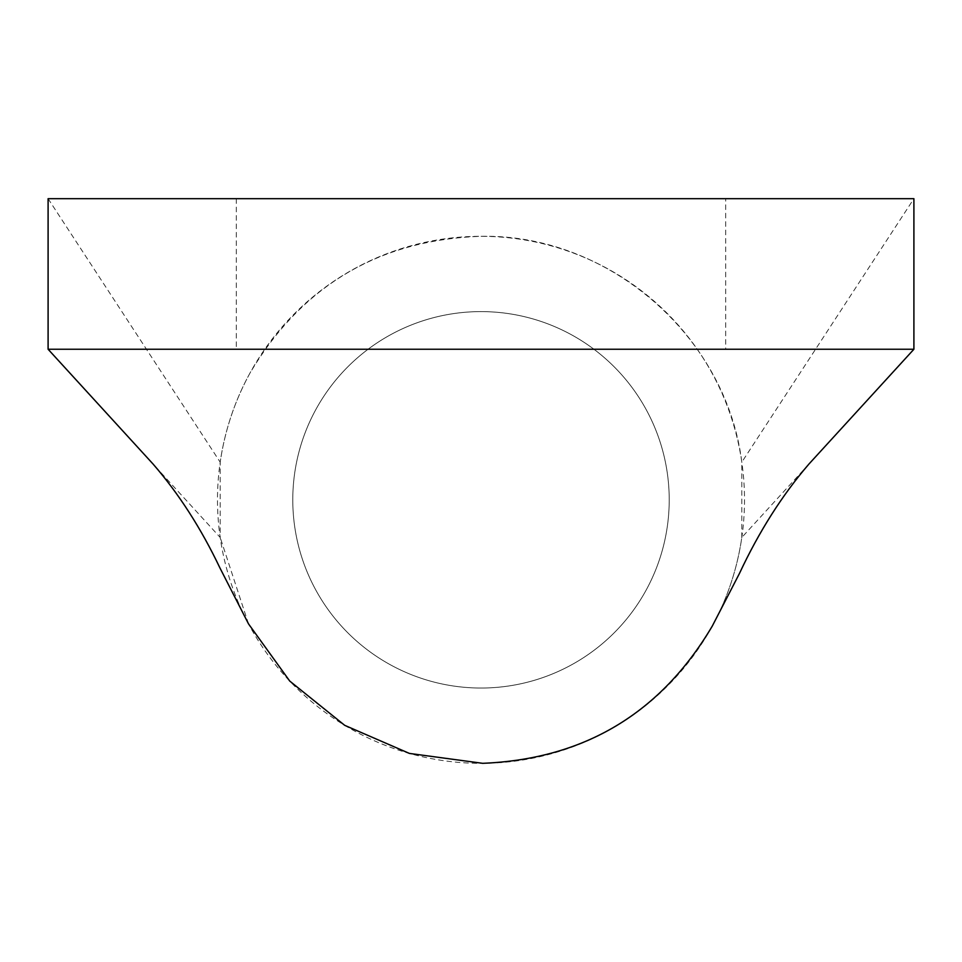 <?xml version="1.0" encoding="UTF-8"?>
<svg xmlns="http://www.w3.org/2000/svg" width="962" height="962" viewBox="0 0 962 962"><rect width="100%" height="100%" fill="white"/><g stroke="black" fill="none" stroke-linecap="round" stroke-linejoin="round"><path stroke-width="0.72" stroke-dasharray="4.81 3.61" d="M913.9 198.677L913.9 349.242L48.1 349.242L48.1 198.677L913.9 198.677L741.798 462.181C726.166 335.978 608.417 233.886 481.24 236.315C379.076 239.803 301.912 285.534 249.747 373.496C234.62 401.298 224.771 430.856 220.202 462.181L220.202 537.469L153.078 464.057M725.685 198.677L236.315 198.677L725.685 198.677L725.685 349.242L236.315 349.242L725.685 349.242M236.315 198.677L236.315 349.242M808.922 464.057L741.798 537.469C737.229 568.795 727.38 598.352 712.253 626.154A263.504 263.504 0 0 1 354.665 731.072A263.504 263.504 0 0 1 249.747 373.496A263.504 263.504 0 0 1 607.335 268.578A263.504 263.504 0 0 1 712.253 626.154M248.509 623.869L220.202 537.469M48.1 198.677L220.202 462.181M741.798 537.469L741.798 462.181M646.175 590.055A188.215 188.215 0 0 1 390.764 664.995A188.215 188.215 0 0 1 315.825 409.584A188.215 188.215 0 0 1 571.236 334.644A188.215 188.215 0 0 1 646.175 590.055A188.215 188.215 0 0 1 390.764 664.995A188.215 188.215 0 0 1 315.825 409.584A188.215 188.215 0 0 1 571.236 334.644A188.215 188.215 0 0 1 646.175 590.055"/><path stroke-width="1.44" d="M913.9 198.677L913.9 349.242L48.1 349.242L48.1 198.677L913.9 198.677M48.1 349.254L153.078 464.057C178.764 493.65 201.046 528.282 219.937 567.953L248.509 623.869L289.766 681.096L344.709 725.336L409.427 753.426L482.683 763.323C584.054 759.162 660.581 713.431 712.241 626.154L739.465 573.436C759.066 531.493 782.226 495.033 808.922 464.057L913.9 349.254"/></g></svg>
